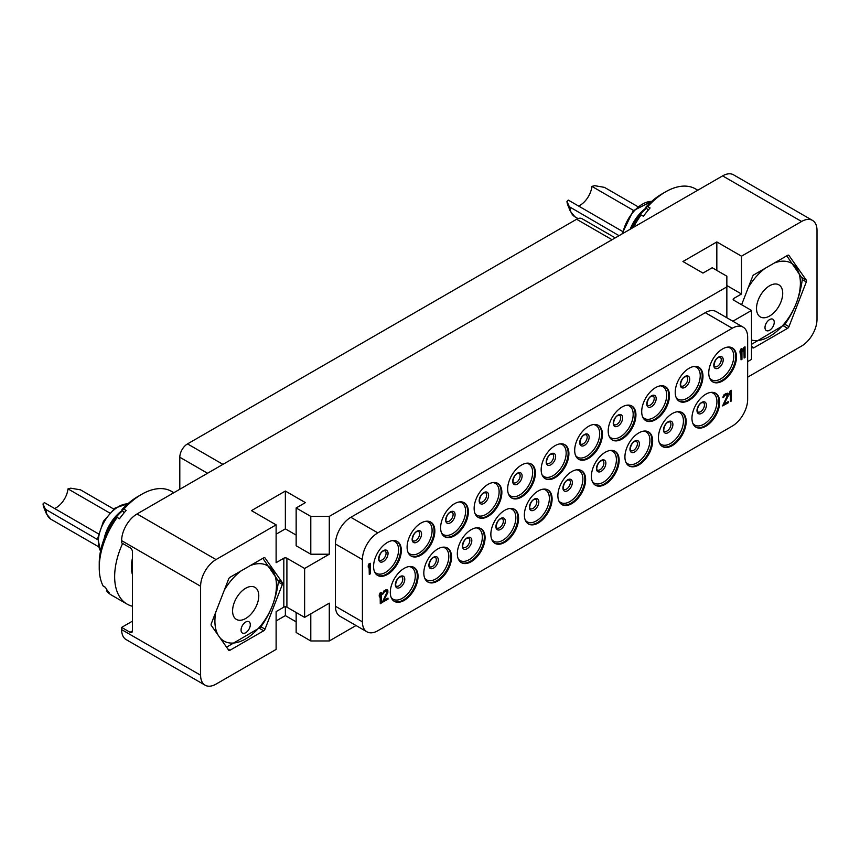 <?xml version="1.0" encoding="UTF-8"?>
<svg xmlns="http://www.w3.org/2000/svg" width="860" height="860" viewBox="0 0 860 860"><rect width="100%" height="100%" fill="white"/><g stroke="black" fill="none" stroke-linecap="round" stroke-linejoin="round"><path stroke-width="1.29" d="M179.804 489.275L179.804 457.24A10.901 6.289 -60 0 1 187.512 443.9L576.608 219.257A10.901 6.289 -60 0 1 582.059 218.72L615.244 237.876M726.851 317.759L726.851 286.875L329.283 516.409L310.793 516.409L296.152 507.959L305.397 502.616L285.359 491.049L251.464 510.625L276.114 524.858L216.021 559.559A21.79 12.577 120 0 0 200.606 586.251L200.606 675.218A21.79 12.577 120 0 0 205.121 685.194L126.151 639.603A21.79 12.577 -60 0 1 121.636 629.617L121.636 627.402L132.418 621.167M121.636 627.402L130.107 632.293L132.418 630.961L132.418 551.776A3.268 1.892 60 0 0 130.107 547.766L121.636 542.875L121.636 540.65A21.79 12.577 -60 0 1 137.041 513.957L722.615 175.881A21.79 12.577 -60 0 1 733.515 174.806L812.485 220.397A21.79 12.577 120 0 0 801.595 221.482L741.492 256.183L716.832 241.939L682.937 261.515L702.964 273.082L712.209 267.739L726.851 276.2L726.851 286.875M132.418 604.612L132.418 576.297M132.418 630.961A3.268 1.892 60 0 1 131.741 632.455A3.268 1.892 60 0 1 130.107 632.293M132.418 558.269A36.195 20.898 120 0 0 131.429 566.966A36.195 20.898 120 0 0 132.418 574.523M131.44 566.299A34.593 19.973 120 0 0 132.418 573.029M122.636 543.456A59.931 34.604 120 0 0 127.065 604.096A59.931 34.604 120 0 0 132.418 606.236M117.175 517.43L115.261 517.957A54.481 31.454 120 0 0 99.233 563.311L99.233 567.761A59.931 34.604 120 0 1 117.175 517.43L119.486 518.763A59.931 34.604 120 0 1 122.743 514.484A59.931 34.604 120 0 1 126.162 510.464L123.851 509.12A59.931 34.604 -60 0 1 141.61 494.36A59.931 34.604 -60 0 1 171.581 491.393L173.86 492.705M99.233 567.761A59.931 34.604 120 0 0 103.146 586.015L105.457 587.358A59.931 34.604 120 0 0 109.306 592.83L106.995 591.497A59.931 34.604 120 0 0 111.649 595.195L127.065 604.096M109.08 527.933A34.593 19.973 -60 0 1 112.047 522.794M115.616 517.86A34.593 19.973 -60 0 1 122.647 510.668M124.141 512.786L121.937 509.658A54.481 31.454 -60 0 1 137.761 496.585L141.61 494.36M106.995 591.497L106.855 589.734M121.937 509.658L123.851 509.12M104.103 538.854A30.24 17.458 -60 0 1 122.41 510.324M98.481 533.845L44.301 502.562L43.065 504.164A19.694 11.373 120 0 0 43.903 507.637L46.451 513.893A24.22 13.986 -60 0 1 45.397 509.217L97.707 539.661M109.596 512.915L67.983 488.888L70.756 488.179L80.496 489.845L113.756 509.055M67.983 488.888A16.888 9.75 -60 0 1 62.114 502.444A16.888 9.75 -60 0 1 54.599 508.507M43.903 507.637L43 503.917L45.397 509.217M239.134 594.056A18.522 10.696 -60 0 1 254.947 587.337A18.522 10.696 -60 0 1 252.227 612.696A18.522 10.696 -60 0 1 236.425 619.415A18.522 10.696 -60 0 1 239.134 594.056M241.133 570.857A43.516 25.123 120 0 0 230.297 581.489A43.516 25.123 120 0 0 224.299 590.164M215.828 612.008A43.516 25.123 120 0 0 218.343 635.476M219.784 637.507A43.516 25.123 120 0 0 261.064 625.263A43.516 25.123 120 0 0 275.91 579.296A43.516 25.123 120 0 0 250.228 565.611M247.992 630.681A6.536 3.773 120 0 0 248.948 621.737A6.536 3.773 120 0 0 243.369 624.113A6.536 3.773 120 0 0 242.412 633.057A6.536 3.773 120 0 0 247.992 630.681M226.556 647.161L260.483 627.305A50.127 28.939 120 0 0 260.709 627.026A50.127 28.939 120 0 0 260.924 626.757C270.309 613.771 276.135 598.732 278.425 581.65A50.127 28.939 120 0 0 278.425 581.07L262.837 558.323M263.687 630.788L229.986 650.246A2.182 1.258 -60 0 1 228.889 650.353A2.182 1.258 -60 0 1 228.652 650.128L211.302 625.446A2.182 1.258 -60 0 1 211.302 623.672L228.652 578.952A2.182 1.258 -60 0 1 229.986 577.296L263.687 557.839A2.182 1.258 -60 0 1 264.783 557.731A2.182 1.258 -60 0 1 265.03 557.957L282.37 582.639A2.182 1.258 -60 0 1 282.37 584.413L265.03 629.133A2.182 1.258 -60 0 1 263.687 630.788L259.462 628.348M205.121 685.194A21.79 12.577 120 0 0 216.021 684.119L276.114 649.418L276.114 611.611L283.821 607.16A2.182 1.258 0 0 1 286.907 607.16L304.623 617.383L329.283 603.15L329.283 640.969L310.793 640.969L310.793 613.825M276.114 524.858L276.114 562.676L283.821 558.226A2.182 1.258 180 0 1 286.907 558.226L286.907 607.16M276.114 620.952L285.359 615.609L296.152 621.834M296.152 612.492L296.152 632.508L310.793 640.969M356.029 625.521L329.283 640.969M812.485 220.397A21.79 12.577 120 0 1 817 230.383L817 319.35A21.79 12.577 120 0 1 801.595 346.042L747.652 377.175M329.283 516.409L329.283 554.216L304.623 568.46L286.907 558.226M296.152 535.092L285.359 528.868L276.114 534.2M329.283 554.216L310.793 554.216L296.152 545.767L296.152 507.959M304.623 568.46L304.623 617.383M733.784 300.215A2.182 1.258 180 0 1 733.15 299.334A2.182 1.258 180 0 1 733.784 298.442L733.784 300.215L751.511 310.449L732.849 321.221M751.511 310.449L751.511 359.383L747.652 361.608M743.147 327.165L716.176 311.589A21.79 12.577 120 0 0 705.275 312.675L350.858 517.301A21.79 12.577 -60 0 0 335.443 543.993L335.443 606.268A21.79 12.577 120 0 0 339.958 616.244L366.93 631.81A21.79 12.577 120 0 0 377.819 630.735L732.247 426.108A21.79 12.577 120 0 0 747.652 399.416L747.652 337.142A21.79 12.577 120 0 0 743.147 327.165A21.79 12.577 120 0 0 732.247 328.24L377.819 532.867A21.79 12.577 120 0 0 362.415 559.559L335.443 543.993M310.793 516.409L310.793 554.216M633.465 227.352A59.931 34.604 120 0 1 641.108 214.935L643.42 216.268A59.931 34.604 120 0 1 646.677 211.99A59.931 34.604 120 0 1 650.096 207.97L647.784 206.636A59.931 34.604 -60 0 1 665.543 191.866A59.931 34.604 -60 0 1 695.514 188.899L697.793 190.221M633.014 225.438A34.593 19.973 -60 0 1 635.981 220.31M639.55 215.365A34.593 19.973 -60 0 1 646.58 208.184M648.064 210.291L645.871 207.163A54.481 31.454 -60 0 1 661.695 194.091L665.543 191.866M641.108 214.935L639.195 215.462A54.481 31.454 120 0 0 631.433 228.534M645.871 207.163L647.784 206.636M630.187 229.244A30.24 17.458 -60 0 1 646.344 207.83M622.414 231.351L568.234 200.068L566.998 201.67A19.694 11.373 120 0 0 567.837 205.153L570.384 211.399A24.22 13.986 -60 0 1 569.331 206.733L619.049 235.672M633.53 210.421L591.916 186.394L594.69 185.685L604.429 187.362L637.69 206.561M591.916 186.394A16.888 9.75 -60 0 1 586.047 199.95A16.888 9.75 -60 0 1 578.533 206.024M567.837 205.153L566.933 201.423L569.331 206.733M763.067 291.572A18.522 10.696 -60 0 1 778.88 284.843A18.522 10.696 -60 0 1 776.161 310.202A18.522 10.696 -60 0 1 760.358 316.931A18.522 10.696 -60 0 1 763.067 291.572M765.067 268.363A43.516 25.123 120 0 0 754.231 278.995A43.516 25.123 120 0 0 748.232 287.681M751.511 340.065A43.516 25.123 120 0 0 784.997 322.779A43.516 25.123 120 0 0 799.843 276.802A43.516 25.123 120 0 0 774.161 263.117M771.925 328.197A6.536 3.773 120 0 0 772.882 319.243A6.536 3.773 120 0 0 767.303 321.618A6.536 3.773 120 0 0 766.346 330.573A6.536 3.773 120 0 0 771.925 328.197M751.511 344.333L784.417 324.811A50.127 28.939 120 0 0 784.642 324.542A50.127 28.939 120 0 0 784.857 324.263C794.242 311.277 800.069 296.238 802.358 279.156A50.127 28.939 120 0 0 802.358 278.575L786.771 255.839M741.61 304.741L752.586 276.469A2.182 1.258 -60 0 1 753.919 274.802L787.62 255.345A2.182 1.258 -60 0 1 788.717 255.237A2.182 1.258 -60 0 1 788.964 255.463L806.304 280.145A2.182 1.258 -60 0 1 806.304 281.929L788.964 326.639A2.182 1.258 -60 0 1 787.62 328.305L753.919 347.762A2.182 1.258 -60 0 1 752.822 347.87A2.182 1.258 -60 0 1 752.586 347.644L751.511 346.118M733.784 298.442L741.492 293.991L726.851 285.541M741.492 256.183L741.492 293.991M716.832 241.939L716.832 270.416M285.359 491.049L285.359 528.868M285.359 615.609L285.359 606.784M335.443 606.268L362.415 621.834A21.79 12.577 120 0 0 366.93 631.81M362.415 621.834L362.415 559.559M722.615 380.958A19.619 11.32 -60 0 1 712.811 381.926A19.619 11.32 -60 0 1 709.801 366.209A19.619 11.32 -60 0 1 722.615 348.923A19.619 11.32 -60 0 1 732.419 347.956A19.619 11.32 -60 0 1 735.429 363.673A19.619 11.32 -60 0 1 722.615 380.958M689.096 400.308A19.619 11.32 -60 0 1 679.292 401.276A19.619 11.32 -60 0 1 676.283 385.56A19.619 11.32 -60 0 1 689.096 368.273A19.619 11.32 -60 0 1 698.9 367.306A19.619 11.32 -60 0 1 701.911 383.022A19.619 11.32 -60 0 1 689.096 400.308M655.578 419.659A19.619 11.32 -60 0 1 645.774 420.626A19.619 11.32 -60 0 1 642.764 404.91A19.619 11.32 -60 0 1 655.578 387.623A19.619 11.32 -60 0 1 665.393 386.656A19.619 11.32 -60 0 1 668.392 402.373A19.619 11.32 -60 0 1 655.578 419.659M622.07 439.008A19.619 11.32 -60 0 1 612.255 439.976A19.619 11.32 -60 0 1 609.256 424.26A19.619 11.32 -60 0 1 622.07 406.984A19.619 11.32 -60 0 1 631.874 406.006A19.619 11.32 -60 0 1 634.884 421.722A19.619 11.32 -60 0 1 622.07 439.008M588.552 458.358A19.619 11.32 -60 0 1 578.748 459.326A19.619 11.32 -60 0 1 575.738 443.61A19.619 11.32 -60 0 1 588.552 426.334A19.619 11.32 -60 0 1 598.356 425.356A19.619 11.32 -60 0 1 601.366 441.072A19.619 11.32 -60 0 1 588.552 458.358M555.033 477.708A19.619 11.32 -60 0 1 545.229 478.676A19.619 11.32 -60 0 1 542.219 462.959A19.619 11.32 -60 0 1 555.033 445.684A19.619 11.32 -60 0 1 564.837 444.706A19.619 11.32 -60 0 1 567.847 460.423A19.619 11.32 -60 0 1 555.033 477.708M521.515 497.058A19.619 11.32 -60 0 1 511.711 498.026A19.619 11.32 -60 0 1 508.701 482.31A19.619 11.32 -60 0 1 521.515 465.034A19.619 11.32 -60 0 1 531.319 464.056A19.619 11.32 -60 0 1 534.329 479.772A19.619 11.32 -60 0 1 521.515 497.058M487.996 516.409A19.619 11.32 -60 0 1 478.192 517.376A19.619 11.32 -60 0 1 475.193 501.659A19.619 11.32 -60 0 1 487.996 484.384A19.619 11.32 -60 0 1 497.811 483.406A19.619 11.32 -60 0 1 500.81 499.123A19.619 11.32 -60 0 1 487.996 516.409M454.488 535.759A19.619 11.32 -60 0 1 444.674 536.737A19.619 11.32 -60 0 1 441.675 521.02A19.619 11.32 -60 0 1 454.488 503.734A19.619 11.32 -60 0 1 464.292 502.756A19.619 11.32 -60 0 1 467.302 518.472A19.619 11.32 -60 0 1 454.488 535.759M420.97 555.108A19.619 11.32 -60 0 1 411.166 556.087A19.619 11.32 -60 0 1 408.156 540.37A19.619 11.32 -60 0 1 420.97 523.084A19.619 11.32 -60 0 1 430.774 522.106A19.619 11.32 -60 0 1 433.784 537.822A19.619 11.32 -60 0 1 420.97 555.108M387.452 574.458A19.619 11.32 -60 0 1 377.647 575.437A19.619 11.32 -60 0 1 374.637 559.72A19.619 11.32 -60 0 1 387.452 542.434A19.619 11.32 -60 0 1 397.255 541.456A19.619 11.32 -60 0 1 400.265 557.172A19.619 11.32 -60 0 1 387.452 574.458M705.823 426.237A19.619 11.32 -60 0 1 696.009 427.216A19.619 11.32 -60 0 1 693.009 411.499A19.619 11.32 -60 0 1 705.823 394.213A19.619 11.32 -60 0 1 715.628 393.246A19.619 11.32 -60 0 1 718.627 408.962A19.619 11.32 -60 0 1 705.823 426.237M672.305 445.587A19.619 11.32 -60 0 1 662.49 446.566A19.619 11.32 -60 0 1 659.491 430.849A19.619 11.32 -60 0 1 672.305 413.563A19.619 11.32 -60 0 1 682.109 412.596A19.619 11.32 -60 0 1 685.119 428.312A19.619 11.32 -60 0 1 672.305 445.587M638.787 464.938A19.619 11.32 -60 0 1 628.982 465.916A19.619 11.32 -60 0 1 625.972 450.199A19.619 11.32 -60 0 1 638.787 432.913A19.619 11.32 -60 0 1 648.591 431.946A19.619 11.32 -60 0 1 651.601 447.662A19.619 11.32 -60 0 1 638.787 464.938M605.268 484.298A19.619 11.32 -60 0 1 595.464 485.266A19.619 11.32 -60 0 1 592.454 469.549A19.619 11.32 -60 0 1 605.268 452.263A19.619 11.32 -60 0 1 615.072 451.296A19.619 11.32 -60 0 1 618.082 467.012A19.619 11.32 -60 0 1 605.268 484.298M571.75 503.648A19.619 11.32 -60 0 1 561.946 504.616A19.619 11.32 -60 0 1 558.936 488.899A19.619 11.32 -60 0 1 571.75 471.613A19.619 11.32 -60 0 1 581.564 470.646A19.619 11.32 -60 0 1 584.563 486.362A19.619 11.32 -60 0 1 571.75 503.648M538.242 522.998A19.619 11.32 -60 0 1 528.427 523.966A19.619 11.32 -60 0 1 525.428 508.249A19.619 11.32 -60 0 1 538.242 490.963A19.619 11.32 -60 0 1 548.046 489.996A19.619 11.32 -60 0 1 551.045 505.712A19.619 11.32 -60 0 1 538.242 522.998M504.723 542.348A19.619 11.32 -60 0 1 494.908 543.316A19.619 11.32 -60 0 1 491.909 527.599A19.619 11.32 -60 0 1 504.723 510.313A19.619 11.32 -60 0 1 514.527 509.346A19.619 11.32 -60 0 1 517.537 525.062A19.619 11.32 -60 0 1 504.723 542.348M471.205 561.698A19.619 11.32 -60 0 1 461.401 562.666A19.619 11.32 -60 0 1 458.391 546.949A19.619 11.32 -60 0 1 471.205 529.663A19.619 11.32 -60 0 1 481.009 528.696A19.619 11.32 -60 0 1 484.019 544.412A19.619 11.32 -60 0 1 471.205 561.698M437.686 581.048A19.619 11.32 -60 0 1 427.882 582.016A19.619 11.32 -60 0 1 424.872 566.299A19.619 11.32 -60 0 1 437.686 549.013A19.619 11.32 -60 0 1 447.49 548.046A19.619 11.32 -60 0 1 450.5 563.762A19.619 11.32 -60 0 1 437.686 581.048M404.168 600.398A19.619 11.32 -60 0 1 394.364 601.366A19.619 11.32 -60 0 1 391.354 585.649A19.619 11.32 -60 0 1 404.168 568.363A19.619 11.32 -60 0 1 413.983 567.396A19.619 11.32 -60 0 1 416.982 583.112A19.619 11.32 -60 0 1 404.168 600.398M381.206 592.476L380.131 592.927L379.206 595.045L379.357 596.947L380.281 594.83L380.281 603.688L381.206 603.15L381.206 592.476L379.357 595.131L379.357 596.947M380.131 595.184L380.281 603.688M726.947 394.557L726.926 396.557L722.615 405.866L728.312 402.749L728.312 401.62L724.002 404.114L728.162 396.03L728.162 393.762L726.001 393.407L723.077 396.696L722.927 397.685L723.69 397.245L724.464 395.664L726.625 394.417L727.388 395.568L722.765 405.952M728.312 401.62L724.141 403.856M727.549 393.203L724.152 394.525L722.927 397.685M370.198 563.246L369.112 563.698L368.188 565.816L368.349 567.729L369.273 565.601L369.273 574.458L370.198 573.932L370.198 563.246L368.349 565.912L368.349 567.729M369.112 565.955L369.273 574.458M741.954 348.612L740.879 349.063L739.955 351.181L740.105 353.094L741.03 350.966L741.03 359.824L741.954 359.297L741.954 348.612L740.105 351.278L740.105 353.094M740.879 351.321L741.03 359.824M386.624 591.035L386.602 593.045L382.291 602.355L387.989 599.237L387.989 598.108L383.678 600.592L387.838 592.518L387.838 590.239L385.678 589.895L382.754 593.174L382.592 594.174L383.366 593.733L384.14 592.153L386.301 590.906L387.065 592.045L382.442 602.441M387.989 598.108L383.818 600.334M387.226 589.691L383.829 591.013L382.592 594.174M745.039 346.838L743.954 347.279L743.029 349.407L743.191 351.31L744.115 349.192L744.115 358.05L745.039 357.513L745.039 346.838L743.191 349.493L743.191 351.31M743.954 349.547L744.115 358.05M731.398 390.3L730.323 390.741L729.398 392.869L729.549 394.772L730.473 392.654L730.473 401.512L731.398 400.975L731.398 390.3L729.549 392.956L729.549 394.772M730.323 392.998L730.473 401.512M121.636 540.65L200.606 586.251M200.606 675.218L121.636 629.617M100.556 551.024A28.606 16.512 -60 0 1 104.254 521.719A28.606 16.512 -60 0 1 127.785 503.863M98.438 546.67L50.966 519.268A24.521 14.158 -60 0 1 45.956 509.786M265.03 629.133L260.924 626.757M282.37 584.413L278.361 582.102M282.37 582.639L278.049 580.134M265.03 557.957L264.461 557.624M229.986 650.246L227.878 649.031M283.821 558.226L283.821 607.16M137.041 513.957L216.021 559.559M801.595 221.482L722.615 175.881M622.79 233.511A28.606 16.512 -60 0 1 651.719 201.38M578.038 218.59L574.899 216.774A24.521 14.158 -60 0 1 569.89 207.292M753.919 347.762L751.812 346.548M787.62 328.305L783.395 325.854M788.964 326.639L784.857 324.274M806.304 281.929L802.294 279.608M806.304 280.145L801.982 277.651M788.964 255.463L788.394 255.141M377.819 532.867L350.858 517.301M705.275 312.675L732.247 328.24M732.032 347.752A19.619 11.32 120 0 1 734.547 363.576A19.619 11.32 120 0 1 721.841 380.507A19.619 11.32 -60 0 1 712.435 381.69M709.661 378.153A18.404 10.621 -60 0 0 720.723 378.873A18.404 10.621 120 0 0 733.247 360.738A18.404 10.621 120 0 0 727.582 347.128M718.508 368.005A6.654 3.849 -60 0 1 713.789 365.285A6.654 3.849 -60 0 1 718.508 357.126A6.654 3.849 120 0 1 723.217 359.846A6.654 3.849 120 0 1 718.508 368.005M717.39 366.371A5.45 3.15 120 0 0 720.949 361.576A5.45 3.15 120 0 0 720.11 357.201L718.207 357.556C713.585 360.146 713.585 368.886 714.66 366.639A5.45 3.15 -60 0 0 717.39 366.371M698.513 367.102A19.619 11.32 120 0 1 701.04 382.926A19.619 11.32 120 0 1 688.333 399.857A19.619 11.32 -60 0 1 678.916 401.039M676.143 397.503A18.404 10.621 -60 0 0 687.215 398.234A18.404 10.621 120 0 0 699.728 380.088A18.404 10.621 120 0 0 694.063 366.478M684.99 387.355A6.654 3.849 -60 0 1 680.282 384.635A6.654 3.849 -60 0 1 684.99 376.487A6.654 3.849 120 0 1 689.698 379.195A6.654 3.849 120 0 1 684.99 387.355M683.872 385.721A5.45 3.15 120 0 0 687.43 380.926A5.45 3.15 120 0 0 686.592 376.551L684.689 376.906C680.067 379.496 680.067 388.236 681.141 385.989A5.45 3.15 -60 0 0 683.872 385.721M664.995 386.452A19.619 11.32 120 0 1 667.521 402.276A19.619 11.32 120 0 1 654.815 419.218A19.619 11.32 -60 0 1 645.398 420.389M642.635 416.853A18.404 10.621 -60 0 0 653.697 417.584A18.404 10.621 120 0 0 666.21 399.438A18.404 10.621 120 0 0 660.544 385.828M651.471 406.705A6.654 3.849 -60 0 1 646.763 403.985A6.654 3.849 -60 0 1 651.471 395.837A6.654 3.849 120 0 1 656.18 398.546A6.654 3.849 120 0 1 651.471 406.705M650.353 405.071A5.45 3.15 120 0 0 653.912 400.276A5.45 3.15 120 0 0 653.073 395.912L651.17 396.256C646.548 398.846 646.548 407.586 647.634 405.339A5.45 3.15 -60 0 0 650.353 405.071M631.476 405.802A19.619 11.32 120 0 1 634.003 421.626A19.619 11.32 120 0 1 621.296 438.568A19.619 11.32 -60 0 1 611.879 439.739M609.116 436.203A18.404 10.621 -60 0 0 620.178 436.934A18.404 10.621 120 0 0 632.691 418.788A18.404 10.621 120 0 0 627.026 405.178M617.953 426.055A6.654 3.849 -60 0 1 613.245 423.335A6.654 3.849 -60 0 1 617.953 415.187A6.654 3.849 120 0 1 622.662 417.906A6.654 3.849 120 0 1 617.953 426.055M616.835 424.421A5.45 3.15 120 0 0 620.393 419.626A5.45 3.15 120 0 0 619.566 415.262L617.652 415.606C613.04 418.196 613.029 426.936 614.115 424.69A5.45 3.15 -60 0 0 616.835 424.421M597.969 425.152A19.619 11.32 120 0 1 600.484 440.976A19.619 11.32 120 0 1 587.778 457.918A19.619 11.32 -60 0 1 578.361 459.089M575.598 455.553A18.404 10.621 -60 0 0 586.66 456.284A18.404 10.621 120 0 0 599.183 438.138A18.404 10.621 120 0 0 593.508 424.528M584.434 445.405A6.654 3.849 -60 0 1 579.726 442.685A6.654 3.849 -60 0 1 584.434 434.536A6.654 3.849 120 0 1 589.143 437.256A6.654 3.849 120 0 1 584.434 445.405M583.317 443.771A5.45 3.15 120 0 0 586.885 438.976A5.45 3.15 120 0 0 586.047 434.612L584.144 434.956C579.522 437.546 579.522 446.286 580.597 444.039A5.45 3.15 -60 0 0 583.317 443.771M564.45 444.502A19.619 11.32 120 0 1 566.966 460.337A19.619 11.32 120 0 1 554.259 477.268A19.619 11.32 -60 0 1 544.853 478.44M542.079 474.903A18.404 10.621 -60 0 0 553.141 475.634A18.404 10.621 120 0 0 565.665 457.488A18.404 10.621 120 0 0 560 443.878M550.927 464.755A6.654 3.849 -60 0 1 546.207 462.035A6.654 3.849 -60 0 1 550.927 453.887A6.654 3.849 120 0 1 555.635 456.606A6.654 3.849 120 0 1 550.927 464.755M549.809 463.121A5.45 3.15 120 0 0 553.367 458.326A5.45 3.15 120 0 0 552.529 453.962L550.626 454.306C546.003 456.896 546.003 465.636 547.078 463.389A5.45 3.15 -60 0 0 549.809 463.121M530.932 463.852A19.619 11.32 120 0 1 533.458 479.687A19.619 11.32 120 0 1 520.751 496.618A19.619 11.32 -60 0 1 511.334 497.8M508.572 494.253A18.404 10.621 -60 0 0 519.634 494.984A18.404 10.621 120 0 0 532.146 476.838A18.404 10.621 120 0 0 526.481 463.228M517.408 484.105A6.654 3.849 -60 0 1 512.7 481.385A6.654 3.849 -60 0 1 517.408 473.237A6.654 3.849 120 0 1 522.117 475.956A6.654 3.849 120 0 1 517.408 484.105M516.29 482.471A5.45 3.15 120 0 0 519.848 477.676A5.45 3.15 120 0 0 519.01 473.312L517.107 473.656C512.485 476.246 512.485 484.986 513.56 482.739A5.45 3.15 -60 0 0 516.29 482.471M497.413 483.202A19.619 11.32 120 0 1 499.94 499.036A19.619 11.32 120 0 1 487.233 515.968A19.619 11.32 -60 0 1 477.816 517.15M475.053 513.603A18.404 10.621 -60 0 0 486.115 514.334A18.404 10.621 120 0 0 498.628 496.188A18.404 10.621 120 0 0 492.963 482.578M483.89 503.455A6.654 3.849 -60 0 1 479.181 500.735A6.654 3.849 -60 0 1 483.89 492.587A6.654 3.849 120 0 1 488.598 495.306A6.654 3.849 120 0 1 483.89 503.455M482.772 501.821A5.45 3.15 120 0 0 486.33 497.026A5.45 3.15 120 0 0 485.502 492.662L483.589 493.006C478.966 495.596 478.966 504.336 480.052 502.1A5.45 3.15 -60 0 0 482.772 501.821M463.895 502.552A19.619 11.32 120 0 1 466.421 518.386A19.619 11.32 120 0 1 453.714 535.318A19.619 11.32 -60 0 1 444.298 536.5M441.535 532.953A18.404 10.621 -60 0 0 452.596 533.684A18.404 10.621 120 0 0 465.11 515.538A18.404 10.621 120 0 0 459.444 501.928M450.371 522.805A6.654 3.849 -60 0 1 445.663 520.096A6.654 3.849 -60 0 1 450.371 511.937A6.654 3.849 120 0 1 455.08 514.656A6.654 3.849 120 0 1 450.371 522.805M449.253 521.171A5.45 3.15 120 0 0 452.812 516.376A5.45 3.15 120 0 0 451.984 512.012L450.07 512.356C445.458 514.947 445.448 523.686 446.534 521.45A5.45 3.15 -60 0 0 449.253 521.171M430.387 521.902A19.619 11.32 120 0 1 432.902 537.736A19.619 11.32 120 0 1 420.196 554.668A19.619 11.32 -60 0 1 410.779 555.85M408.016 552.303A18.404 10.621 -60 0 0 419.078 553.034A18.404 10.621 120 0 0 431.602 534.888A18.404 10.621 120 0 0 425.926 521.278M416.853 542.155A6.654 3.849 -60 0 1 412.144 539.446A6.654 3.849 -60 0 1 416.853 531.287A6.654 3.849 120 0 1 421.561 534.006A6.654 3.849 120 0 1 416.853 542.155M415.745 540.531A5.45 3.15 120 0 0 419.304 535.726A5.45 3.15 120 0 0 418.465 531.362L416.562 531.706C411.94 534.296 411.94 543.036 413.015 540.8A5.45 3.15 -60 0 0 415.745 540.531M396.868 541.252A19.619 11.32 120 0 1 399.384 557.087A19.619 11.32 120 0 1 386.677 574.018A19.619 11.32 -60 0 1 377.271 575.2M374.498 571.653A18.404 10.621 -60 0 0 385.57 572.384A18.404 10.621 120 0 0 398.083 554.238A18.404 10.621 120 0 0 392.418 540.628M383.345 561.515A6.654 3.849 -60 0 1 378.637 558.796A6.654 3.849 -60 0 1 383.345 550.636A6.654 3.849 120 0 1 388.053 553.356A6.654 3.849 120 0 1 383.345 561.515M382.227 559.882A5.45 3.15 120 0 0 385.785 555.076A5.45 3.15 120 0 0 384.947 550.712L383.044 551.056C378.421 553.646 378.421 562.386 379.496 560.15A5.45 3.15 -60 0 0 382.227 559.882M715.23 393.031A19.619 11.32 120 0 1 717.756 408.865A19.619 11.32 120 0 1 705.049 425.797A19.619 11.32 -60 0 1 695.633 426.979M692.87 423.432A18.404 10.621 -60 0 0 703.932 424.163A18.404 10.621 120 0 0 716.445 406.027A18.404 10.621 120 0 0 710.779 392.407M701.706 413.294A6.654 3.849 -60 0 1 696.998 410.575A6.654 3.849 -60 0 1 701.706 402.415A6.654 3.849 120 0 1 706.415 405.135A6.654 3.849 120 0 1 701.706 413.294M700.588 411.66A5.45 3.15 120 0 0 704.146 406.855A5.45 3.15 120 0 0 703.319 402.491L701.405 402.846C696.783 405.425 696.783 414.176 697.868 411.929A5.45 3.15 -60 0 0 700.588 411.66M681.711 412.381A19.619 11.32 120 0 1 684.237 428.215A19.619 11.32 120 0 1 671.531 445.147A19.619 11.32 -60 0 1 662.114 446.329M659.351 442.782A18.404 10.621 -60 0 0 670.413 443.513A18.404 10.621 120 0 0 682.926 425.377A18.404 10.621 120 0 0 677.261 411.757M668.188 432.644A6.654 3.849 -60 0 1 663.479 429.925A6.654 3.849 -60 0 1 668.188 421.765A6.654 3.849 120 0 1 672.896 424.485A6.654 3.849 120 0 1 668.188 432.644M667.07 431.01A5.45 3.15 120 0 0 670.628 426.205A5.45 3.15 120 0 0 669.8 421.841L667.887 422.195C663.275 424.775 663.275 433.526 664.35 431.279A5.45 3.15 -60 0 0 667.07 431.01M648.203 431.731A19.619 11.32 120 0 1 650.719 447.565A19.619 11.32 120 0 1 638.012 464.497A19.619 11.32 -60 0 1 628.606 465.679M625.833 462.132A18.404 10.621 -60 0 0 636.894 462.863A18.404 10.621 120 0 0 649.418 444.727A18.404 10.621 120 0 0 643.753 431.107M634.669 451.994A6.654 3.849 -60 0 1 629.961 449.275A6.654 3.849 -60 0 1 634.669 441.115A6.654 3.849 120 0 1 639.378 443.835A6.654 3.849 120 0 1 634.669 451.994M633.562 450.361A5.45 3.15 120 0 0 637.12 445.555A5.45 3.15 120 0 0 636.282 441.191L634.379 441.546C629.757 444.125 629.757 452.876 630.832 450.629A5.45 3.15 -60 0 0 633.562 450.361M614.685 451.081A19.619 11.32 120 0 1 617.2 466.915A19.619 11.32 120 0 1 604.494 483.847A19.619 11.32 -60 0 1 595.088 485.029M592.314 481.482A18.404 10.621 -60 0 0 603.387 482.213A18.404 10.621 120 0 0 615.9 464.077A18.404 10.621 120 0 0 610.234 450.457M601.162 471.344A6.654 3.849 -60 0 1 596.453 468.625A6.654 3.849 -60 0 1 601.162 460.465A6.654 3.849 120 0 1 605.87 463.185A6.654 3.849 120 0 1 601.162 471.344M600.043 469.71A5.45 3.15 120 0 0 603.602 464.905A5.45 3.15 120 0 0 602.763 460.541L600.861 460.895C596.238 463.475 596.238 472.226 597.313 469.979A5.45 3.15 -60 0 0 600.043 469.71M581.166 470.431A19.619 11.32 120 0 1 583.693 486.265A19.619 11.32 120 0 1 570.986 503.197A19.619 11.32 -60 0 1 561.569 504.379M558.807 500.832A18.404 10.621 -60 0 0 569.868 501.563A18.404 10.621 120 0 0 582.381 483.427A18.404 10.621 120 0 0 576.716 469.807M567.643 490.694A6.654 3.849 -60 0 1 562.934 487.975A6.654 3.849 -60 0 1 567.643 479.815A6.654 3.849 120 0 1 572.351 482.535A6.654 3.849 120 0 1 567.643 490.694M566.525 489.06A5.45 3.15 120 0 0 570.083 484.255A5.45 3.15 120 0 0 569.245 479.891L567.342 480.245C562.72 482.825 562.72 491.576 563.805 489.329A5.45 3.15 -60 0 0 566.525 489.06M547.648 489.781A19.619 11.32 120 0 1 550.174 505.615A19.619 11.32 120 0 1 537.468 522.547A19.619 11.32 -60 0 1 528.051 523.729M525.288 520.182A18.404 10.621 -60 0 0 536.35 520.913A18.404 10.621 120 0 0 548.863 502.777A18.404 10.621 120 0 0 543.197 489.157M534.125 510.044A6.654 3.849 -60 0 1 529.416 507.325A6.654 3.849 -60 0 1 534.125 499.165A6.654 3.849 120 0 1 538.833 501.885A6.654 3.849 120 0 1 534.125 510.044M533.006 508.41A5.45 3.15 120 0 0 536.565 503.605A5.45 3.15 120 0 0 535.737 499.241L533.823 499.596C529.201 502.186 529.201 510.926 530.287 508.679A5.45 3.15 -60 0 0 533.006 508.41M514.13 509.131A19.619 11.32 120 0 1 516.656 524.965A19.619 11.32 120 0 1 503.949 541.897A19.619 11.32 -60 0 1 494.532 543.079M491.769 539.532A18.404 10.621 -60 0 0 502.831 540.263A18.404 10.621 120 0 0 515.344 522.127A18.404 10.621 120 0 0 509.679 508.507M500.606 529.394A6.654 3.849 -60 0 1 495.897 526.675A6.654 3.849 -60 0 1 500.606 518.515A6.654 3.849 120 0 1 505.315 521.235A6.654 3.849 120 0 1 500.606 529.394M499.488 527.76A5.45 3.15 120 0 0 503.057 522.955A5.45 3.15 120 0 0 502.219 518.591L500.305 518.946C495.693 521.536 495.693 530.276 496.768 528.029A5.45 3.15 -60 0 0 499.488 527.76M480.622 528.481A19.619 11.32 120 0 1 483.137 544.315A19.619 11.32 120 0 1 470.431 561.247A19.619 11.32 -60 0 1 461.024 562.429M458.251 558.892A18.404 10.621 -60 0 0 469.313 559.613A18.404 10.621 120 0 0 481.837 541.477A18.404 10.621 120 0 0 476.171 527.857M467.087 548.744A6.654 3.849 -60 0 1 462.379 546.025A6.654 3.849 -60 0 1 467.087 537.865A6.654 3.849 120 0 1 471.807 540.585A6.654 3.849 120 0 1 467.087 548.744M465.98 547.111A5.45 3.15 120 0 0 469.538 542.305A5.45 3.15 120 0 0 468.7 537.941L466.797 538.295C462.175 540.886 462.175 549.626 463.25 547.379A5.45 3.15 -60 0 0 465.98 547.111M447.103 547.831A19.619 11.32 120 0 1 449.619 563.666A19.619 11.32 120 0 1 436.912 580.597A19.619 11.32 -60 0 1 427.506 581.779M424.733 578.242A18.404 10.621 -60 0 0 435.805 578.963A18.404 10.621 120 0 0 448.318 560.827A18.404 10.621 120 0 0 442.653 547.207M433.58 568.095A6.654 3.849 -60 0 1 428.871 565.375A6.654 3.849 -60 0 1 433.58 557.216A6.654 3.849 120 0 1 438.288 559.935A6.654 3.849 120 0 1 433.58 568.095M432.462 566.461A5.45 3.15 120 0 0 436.02 561.655A5.45 3.15 120 0 0 435.181 557.291L433.279 557.645C428.656 560.236 428.656 568.976 429.731 566.729A5.45 3.15 -60 0 0 432.462 566.461M413.585 567.192A19.619 11.32 120 0 1 416.111 583.015A19.619 11.32 120 0 1 403.404 599.947A19.619 11.32 -60 0 1 393.988 601.129M391.225 597.592A18.404 10.621 -60 0 0 402.286 598.313A18.404 10.621 120 0 0 414.8 580.178A18.404 10.621 120 0 0 409.134 566.557M400.061 587.445A6.654 3.849 -60 0 1 395.353 584.725A6.654 3.849 -60 0 1 400.061 576.566A6.654 3.849 120 0 1 404.77 579.285A6.654 3.849 120 0 1 400.061 587.445M398.943 585.811A5.45 3.15 120 0 0 402.502 581.005A5.45 3.15 120 0 0 401.663 576.641L399.76 576.995C395.138 579.586 395.138 588.326 396.223 586.079A5.45 3.15 -60 0 0 398.943 585.811M179.804 457.24L207.54 473.258M187.512 443.9L222.955 464.368M576.608 219.257L612.051 239.725M100.513 551.249L97.825 537.941L103.447 521.257L115.079 508.056L127.946 503.713M50.966 519.268L46.451 513.893M621.93 234.017L633.239 210.732L651.88 201.229M574.899 216.774L570.384 211.399"/></g></svg>

